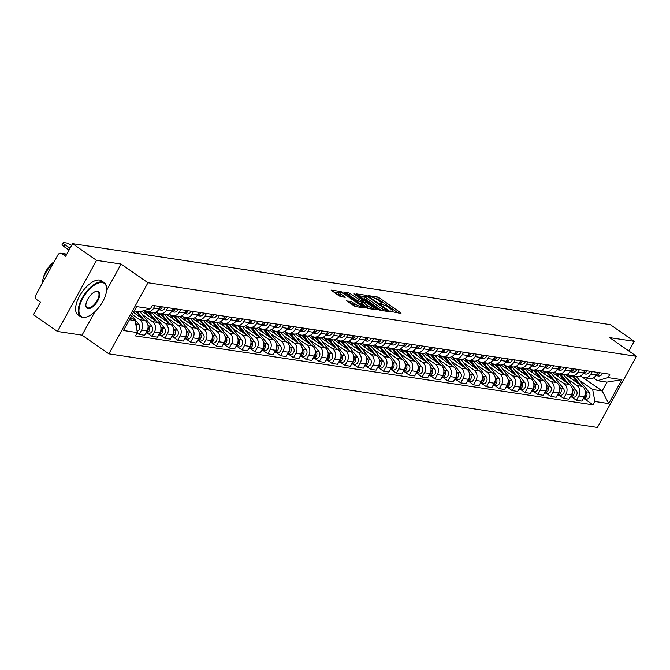 <?xml version="1.0" encoding="UTF-8"?>
<svg xmlns="http://www.w3.org/2000/svg" width="670" height="670" viewBox="0 0 670 670"><rect width="100%" height="100%" fill="white"/><g stroke="black" fill="none" stroke-linecap="round" stroke-linejoin="round"><path stroke-width="1" d="M391.004 311.491L400.995 313.443L400.627 312.739L379.354 297.932L377.361 296.986L368.768 295.696L371.532 297.011A5.201 1.03 28.8 0 1 377.905 300.034L379.681 301.266A5.201 1.03 28.8 0 1 381.64 303.384A5.201 1.03 28.8 0 1 380.87 303.51L379.589 303.376L380.016 303.837L382.52 304.666A5.201 1.03 28.8 0 1 388.893 307.689L390.669 308.92A5.201 1.03 28.8 0 1 392.637 311.039A5.201 1.03 28.8 0 1 391.858 311.165L390.577 311.022L391.004 311.491M346.666 300.713L355 306.517L364.79 307.915L340.913 291.5L331.122 290.102L338.945 295.78L340.93 296.726L345.259 297.296L341.072 294.147A4.347 0.863 28.8 0 1 339.43 292.38A4.347 0.863 28.8 0 1 345.402 294.8L359.405 304.548A4.347 0.863 28.8 0 1 361.046 306.324A4.347 0.863 28.8 0 1 355.075 303.904L350.753 301.333L346.516 300.981M147.961 282.748L121.111 264.055L96.547 260.354L72.586 243.671L610.261 324.649L634.222 341.332L609.65 337.63L636.5 356.323L147.961 282.748L108.875 353.852L597.414 427.427L636.5 356.323M378.173 309.364L380.158 310.302L389.714 311.743L389.337 311.039L368.065 296.232L366.08 295.286L356.281 293.887L378.173 309.364M377.126 309.85L367.579 308.409L365.585 307.463L343.702 291.994L348.031 292.572L350.025 293.51L360.636 300.47L363.592 300.83L353.995 293.921L355.125 294.088L377.126 309.85M96.547 260.354L57.461 331.457L33.5 314.774L40.418 302.187L36.682 299.591A3.308 2.864 -81.4 0 1 35.845 295.068L57.963 254.826A3.308 2.864 -81.4 0 1 60.87 253.227L66.841 254.131M57.461 331.457L82.025 335.151L108.875 353.852M72.586 243.671L65.668 256.258L61.933 253.662A3.308 2.864 -81.4 0 0 60.87 253.227M628.887 351.03L634.222 341.332M592.238 371.599L590.881 374.053A7.613 6.574 98.6 0 1 584.215 377.729L589.65 378.55A7.613 6.574 -81.4 0 0 596.325 374.873A4.137 3.576 -81.4 0 0 598.126 372.486M566.569 378.366L576.904 385.56A7.613 6.574 98.6 0 1 578.846 395.953L584.29 396.774A7.613 6.574 -81.4 0 0 582.347 386.381L565.555 374.689M584.29 396.774L581.903 401.112L576.46 400.291L571.862 397.084M597.673 372.42L596.325 374.873L590.881 374.053M584.215 377.729A7.613 6.574 98.6 0 1 581.753 376.741L580.555 375.912M578.846 395.953L576.46 400.291M579.374 369.664L578.026 372.118A7.613 6.574 98.6 0 1 571.351 375.795L576.795 376.615A7.613 6.574 -81.4 0 0 583.461 372.939L584.818 370.485M558.998 395.149L563.604 398.357L569.039 399.178L571.426 394.839A7.613 6.574 -81.4 0 0 569.483 384.438L552.691 372.746M571.351 375.795A7.613 6.574 98.6 0 1 568.889 374.806L567.699 373.977M553.713 376.423L564.039 383.617A7.613 6.574 98.6 0 1 565.982 394.019L563.604 398.357M566.51 367.729L565.162 370.183A7.613 6.574 98.6 0 1 558.487 373.852L563.931 374.672A7.613 6.574 -81.4 0 0 570.606 371.004L571.954 368.542M546.134 393.215L550.74 396.414L556.184 397.235L558.562 392.896A7.613 6.574 -81.4 0 0 556.619 382.503L539.836 370.812M558.487 373.852A7.613 6.574 98.6 0 1 556.033 372.863L554.835 372.034M540.849 374.488L551.184 381.682A7.613 6.574 98.6 0 1 553.127 392.084L550.74 396.414M553.655 365.786L552.306 368.249A7.613 6.574 98.6 0 1 545.631 371.917L551.075 372.738A7.613 6.574 -81.4 0 0 557.742 369.061L559.09 366.607M533.278 391.28L537.876 394.479L543.32 395.3L545.707 390.962A7.613 6.574 -81.4 0 0 543.764 380.568L526.972 368.877M545.631 371.917A7.613 6.574 98.6 0 1 543.169 370.929L541.971 370.1M527.985 372.553L538.32 379.748A7.613 6.574 98.6 0 1 540.263 390.141L537.876 394.479M540.791 363.852L539.442 366.306A7.613 6.574 98.6 0 1 532.767 369.982L538.211 370.803A7.613 6.574 -81.4 0 0 544.886 367.127L546.234 364.673M520.414 389.337L525.02 392.545L530.456 393.365L532.843 389.027A7.613 6.574 -81.4 0 0 530.9 378.625L514.116 366.942M532.767 369.982A7.613 6.574 98.6 0 1 530.305 368.994L529.116 368.165M515.13 370.619L525.464 377.813A7.613 6.574 98.6 0 1 527.399 388.206L525.02 392.545M527.935 361.917L526.578 364.371A7.613 6.574 98.6 0 1 519.912 368.048L525.347 368.868A7.613 6.574 -81.4 0 0 532.022 365.192L533.37 362.738M507.558 387.402L512.156 390.61L517.6 391.431L519.987 387.092A7.613 6.574 -81.4 0 0 518.044 376.691L501.252 364.999M519.912 368.048A7.613 6.574 98.6 0 1 517.449 367.06L516.252 366.222M502.266 368.676L512.6 375.87A7.613 6.574 98.6 0 1 514.543 386.272L512.156 390.61M515.071 359.983L513.722 362.437A7.613 6.574 98.6 0 1 507.048 366.105L512.491 366.925A7.613 6.574 -81.4 0 0 519.158 363.257L520.515 360.795M494.694 385.468L499.301 388.667L504.736 389.488L507.123 385.149A7.613 6.574 -81.4 0 0 505.18 374.756L488.388 363.065M507.048 366.105A7.613 6.574 98.6 0 1 504.585 365.116L503.396 364.287M489.41 366.741L499.736 373.935A7.613 6.574 98.6 0 1 501.679 384.337L499.301 388.667M502.207 358.04L500.858 360.502A7.613 6.574 98.6 0 1 494.184 364.17L499.627 364.991A7.613 6.574 -81.4 0 0 506.302 361.314L507.651 358.86M481.831 383.525L486.437 386.732L491.881 387.553L494.259 383.215A7.613 6.574 -81.4 0 0 492.316 372.822L475.532 361.13M494.184 364.17A7.613 6.574 98.6 0 1 491.73 363.182L490.532 362.353M476.546 364.807L486.881 372.001A7.613 6.574 98.6 0 1 488.824 382.394L486.437 386.732M489.351 356.105L488.003 358.559A7.613 6.574 98.6 0 1 481.328 362.236L486.772 363.056A7.613 6.574 -81.4 0 0 493.438 359.38L494.787 356.926M468.975 381.59L473.573 384.798L479.017 385.618L481.403 381.28A7.613 6.574 -81.4 0 0 479.46 370.878L462.669 359.195M481.328 362.236A7.613 6.574 98.6 0 1 478.866 361.247L477.668 360.418M463.682 362.864L474.017 370.066A7.613 6.574 98.6 0 1 475.96 380.459L473.573 384.798M476.487 354.17L475.139 356.624A7.613 6.574 98.6 0 1 468.464 360.301L473.908 361.113A7.613 6.574 -81.4 0 0 480.583 357.445L481.931 354.991M456.111 379.656L460.717 382.863L466.153 383.675L468.539 379.346A7.613 6.574 -81.4 0 0 466.596 368.944L449.813 357.252M468.464 360.301A7.613 6.574 98.6 0 1 466.002 359.313L464.812 358.475M450.826 360.929L461.161 368.123A7.613 6.574 98.6 0 1 463.096 378.525L460.717 382.863M463.632 352.227L462.275 354.69A7.613 6.574 98.6 0 1 455.608 358.358L461.044 359.179A7.613 6.574 -81.4 0 0 467.719 355.51L469.067 353.048M443.255 377.721L447.853 380.92L453.297 381.741L455.684 377.403A7.613 6.574 -81.4 0 0 453.741 367.009L436.949 355.318M455.608 358.358A7.613 6.574 98.6 0 1 453.146 357.37L451.949 356.541M437.962 358.994L448.297 366.189A7.613 6.574 98.6 0 1 450.24 376.582L447.853 380.92M450.768 350.293L449.419 352.747A7.613 6.574 98.6 0 1 442.744 356.423L448.188 357.244A7.613 6.574 -81.4 0 0 454.855 353.567L456.211 351.114M430.391 375.778L434.998 378.986L440.433 379.806L442.82 375.468A7.613 6.574 -81.4 0 0 440.877 365.075L424.085 353.383M442.744 356.423A7.613 6.574 98.6 0 1 440.282 355.435L439.093 354.606M425.107 357.06L435.433 364.254A7.613 6.574 98.6 0 1 437.376 374.647L434.998 378.986M437.904 348.358L436.555 350.812A7.613 6.574 98.6 0 1 429.88 354.489L435.324 355.309A7.613 6.574 -81.4 0 0 441.999 351.633L443.347 349.179M417.527 373.843L422.134 377.051L427.577 377.872L429.956 373.533A7.613 6.574 -81.4 0 0 428.013 363.132L411.229 351.44M429.88 354.489A7.613 6.574 98.6 0 1 427.427 353.5L426.229 352.671M412.243 355.117L422.577 362.311A7.613 6.574 98.6 0 1 424.52 372.713L422.134 377.051M425.048 346.423L423.7 348.877A7.613 6.574 98.6 0 1 417.025 352.554L422.469 353.366A7.613 6.574 -81.4 0 0 429.135 349.698L430.483 347.236M404.672 371.909L409.269 375.116L414.713 375.929L417.1 371.599A7.613 6.574 -81.4 0 0 415.157 361.197L398.365 349.505M417.025 352.554A7.613 6.574 98.6 0 1 414.562 351.566L413.365 350.728M399.379 353.182L409.713 360.376A7.613 6.574 98.6 0 1 411.656 370.778L409.269 375.116M412.184 344.481L410.836 346.943A7.613 6.574 98.6 0 1 404.161 350.611L409.604 351.432A7.613 6.574 -81.4 0 0 416.279 347.755L417.628 345.301M391.808 369.974L396.414 373.173L401.849 373.994L404.236 369.656A7.613 6.574 -81.4 0 0 402.293 359.262L385.51 347.571M404.161 350.611A7.613 6.574 98.6 0 1 401.699 349.623L400.509 348.794M386.523 351.248L396.858 358.442A7.613 6.574 98.6 0 1 398.792 368.835L396.414 373.173M399.328 342.546L397.972 345A7.613 6.574 98.6 0 1 391.305 348.676L396.741 349.497A7.613 6.574 -81.4 0 0 403.415 345.821L404.764 343.367M378.952 368.031L383.55 371.239L388.994 372.059L391.38 367.721A7.613 6.574 -81.4 0 0 389.438 357.328L372.646 345.636M391.305 348.676A7.613 6.574 98.6 0 1 388.843 347.688L387.645 346.859M373.659 349.313L383.994 356.507A7.613 6.574 98.6 0 1 385.937 366.9L383.55 371.239M386.464 340.611L385.116 343.065A7.613 6.574 98.6 0 1 378.441 346.742L383.885 347.562A7.613 6.574 -81.4 0 0 390.551 343.886L391.908 341.432M366.088 366.096L370.694 369.304L376.13 370.125L378.517 365.786A7.613 6.574 -81.4 0 0 376.574 355.385L359.782 343.693M378.441 346.742A7.613 6.574 98.6 0 1 375.979 345.753L374.79 344.916M360.803 347.37L371.13 354.564A7.613 6.574 98.6 0 1 373.073 364.966L370.694 369.304M373.6 338.677L372.252 341.13A7.613 6.574 98.6 0 1 365.577 344.799L371.021 345.62A7.613 6.574 -81.4 0 0 377.696 341.951L379.044 339.489M353.224 364.162L357.83 367.361L363.274 368.182L365.653 363.844A7.613 6.574 -81.4 0 0 363.709 353.45L346.926 341.759M365.577 344.799A7.613 6.574 98.6 0 1 363.123 343.81L361.926 342.981M347.939 345.435L358.274 352.629A7.613 6.574 98.6 0 1 360.217 363.031L357.83 367.361M360.745 336.734L359.396 339.196A7.613 6.574 98.6 0 1 352.722 342.864L358.165 343.685A7.613 6.574 -81.4 0 0 364.832 340.008L366.18 337.554M340.368 362.219L344.966 365.426L350.41 366.247L352.797 361.909A7.613 6.574 -81.4 0 0 350.854 351.516L334.062 339.824M352.722 342.864A7.613 6.574 98.6 0 1 350.259 341.876L349.062 341.047M335.075 343.501L345.41 350.695A7.613 6.574 98.6 0 1 347.353 361.088L344.966 365.426M347.881 334.799L346.532 337.253A7.613 6.574 98.6 0 1 339.858 340.93L345.301 341.75A7.613 6.574 -81.4 0 0 351.976 338.074L353.325 335.62M327.504 360.284L332.111 363.492L337.546 364.312L339.933 359.974A7.613 6.574 -81.4 0 0 337.99 349.572L321.206 337.889M339.858 340.93A7.613 6.574 98.6 0 1 337.395 339.941L336.206 339.112M322.22 341.566L332.555 348.76A7.613 6.574 98.6 0 1 334.489 359.154L332.111 363.492M335.025 332.864L333.668 335.318A7.613 6.574 98.6 0 1 327.002 338.995L332.437 339.816A7.613 6.574 -81.4 0 0 339.112 336.139L340.46 333.685M314.649 358.349L319.247 361.557L324.69 362.37L327.077 358.04A7.613 6.574 -81.4 0 0 325.134 347.638L308.342 335.946M327.002 338.995A7.613 6.574 98.6 0 1 324.54 338.007L323.342 337.169M309.356 339.623L319.691 346.817A7.613 6.574 98.6 0 1 321.634 357.219L319.247 361.557M322.161 330.93L320.813 333.384A7.613 6.574 98.6 0 1 314.138 337.052L319.582 337.873A7.613 6.574 -81.4 0 0 326.248 334.204L327.605 331.742M301.785 356.415L306.391 359.614L311.826 360.435L314.213 356.097A7.613 6.574 -81.4 0 0 312.27 345.703L295.478 334.012M314.138 337.052A7.613 6.574 98.6 0 1 311.676 336.064L310.486 335.234M296.5 337.688L306.827 344.882A7.613 6.574 98.6 0 1 308.769 355.284L306.391 359.614M309.297 328.987L307.949 331.449A7.613 6.574 98.6 0 1 301.274 335.117L306.718 335.938A7.613 6.574 -81.4 0 0 313.392 332.261L314.741 329.808M288.921 354.472L293.527 357.68L298.971 358.5L301.349 354.162A7.613 6.574 -81.4 0 0 299.406 343.769L282.623 332.077M301.274 335.117A7.613 6.574 98.6 0 1 298.82 334.129L297.622 333.3M283.636 335.754L293.971 342.948A7.613 6.574 98.6 0 1 295.914 353.341L293.527 357.68M296.442 327.052L295.093 329.506A7.613 6.574 98.6 0 1 288.418 333.183L293.862 334.003A7.613 6.574 -81.4 0 0 300.529 330.327L301.877 327.873M276.065 352.537L280.663 355.745L286.107 356.566L288.494 352.227A7.613 6.574 -81.4 0 0 286.551 341.826L269.759 330.142M288.418 333.183A7.613 6.574 98.6 0 1 285.956 332.194L284.758 331.365M270.772 333.811L281.107 341.013A7.613 6.574 98.6 0 1 283.05 351.407L280.663 355.745M283.578 325.118L282.229 327.571A7.613 6.574 98.6 0 1 275.554 331.248L280.998 332.06A7.613 6.574 -81.4 0 0 287.673 328.392L289.021 325.938M263.201 350.603L267.807 353.81L273.243 354.623L275.63 350.293A7.613 6.574 -81.4 0 0 273.687 339.891L256.903 328.2M275.554 331.248A7.613 6.574 98.6 0 1 273.092 330.26L271.903 329.422M257.916 331.876L268.251 339.07A7.613 6.574 98.6 0 1 270.186 349.472L267.807 353.81M270.722 323.175L269.365 325.637A7.613 6.574 98.6 0 1 262.699 329.305L268.134 330.126A7.613 6.574 -81.4 0 0 274.809 326.458L276.157 323.995M250.346 348.668L254.943 351.867L260.387 352.688L262.774 348.35A7.613 6.574 -81.4 0 0 260.831 337.956L244.039 326.265M262.699 329.305A7.613 6.574 98.6 0 1 260.236 328.317L259.039 327.488M245.053 329.942L255.387 337.136A7.613 6.574 98.6 0 1 257.33 347.529L254.943 351.867M257.858 321.24L256.51 323.694A7.613 6.574 98.6 0 1 249.835 327.37L255.278 328.191A7.613 6.574 -81.4 0 0 261.945 324.514L263.302 322.061M237.482 346.725L242.088 349.933L247.523 350.753L249.91 346.415A7.613 6.574 -81.4 0 0 247.967 336.022L231.175 324.33M249.835 327.37A7.613 6.574 98.6 0 1 247.372 326.382L246.183 325.553M232.197 328.007L242.523 335.201A7.613 6.574 98.6 0 1 244.466 345.594L242.088 349.933M244.994 319.305L243.646 321.759A7.613 6.574 98.6 0 1 236.971 325.436L242.414 326.257A7.613 6.574 -81.4 0 0 249.089 322.58L250.438 320.126M224.618 344.79L229.224 347.998L234.667 348.819L237.046 344.481A7.613 6.574 -81.4 0 0 235.103 334.079L218.32 322.387M236.971 325.436A7.613 6.574 98.6 0 1 234.517 324.447L233.319 323.618M219.333 326.064L229.668 333.258A7.613 6.574 98.6 0 1 231.611 343.66L229.224 347.998M232.138 317.371L230.79 319.825A7.613 6.574 98.6 0 1 224.115 323.501L229.559 324.314A7.613 6.574 -81.4 0 0 236.225 320.645L237.574 318.183M211.762 342.856L216.36 346.063L221.803 346.876L224.19 342.538A7.613 6.574 -81.4 0 0 222.247 332.144L205.456 320.453M224.115 323.501A7.613 6.574 98.6 0 1 221.653 322.505L220.455 321.675M206.469 324.129L216.804 331.323A7.613 6.574 98.6 0 1 218.747 341.725L216.36 346.063M219.274 315.428L217.926 317.89A7.613 6.574 98.6 0 1 211.251 321.558L216.695 322.379A7.613 6.574 -81.4 0 0 223.37 318.702L224.718 316.248M198.898 340.921L203.504 344.12L208.94 344.941L211.326 340.603A7.613 6.574 -81.4 0 0 209.383 330.209L192.6 318.518M211.251 321.558A7.613 6.574 98.6 0 1 208.789 320.57L207.6 319.741M193.613 322.195L203.948 329.389A7.613 6.574 98.6 0 1 205.883 339.782L203.504 344.12M206.419 313.493L205.062 315.947A7.613 6.574 98.6 0 1 198.395 319.623L203.831 320.444A7.613 6.574 -81.4 0 0 210.506 316.768L211.854 314.314M186.042 338.978L190.64 342.186L196.084 343.007L198.471 338.668A7.613 6.574 -81.4 0 0 196.528 328.267L179.736 316.583M198.395 319.623A7.613 6.574 98.6 0 1 195.933 318.635L194.736 317.806M180.749 320.26L191.084 327.454A7.613 6.574 98.6 0 1 193.027 337.847L190.64 342.186M193.555 311.558L192.206 314.012A7.613 6.574 98.6 0 1 185.531 317.689L190.975 318.51A7.613 6.574 -81.4 0 0 197.642 314.833L198.998 312.379M173.178 337.043L177.785 340.251L183.22 341.072L185.607 336.734A7.613 6.574 -81.4 0 0 183.664 326.332L166.872 314.64M185.531 317.689A7.613 6.574 98.6 0 1 183.069 316.701L181.88 315.863M167.894 318.317L178.22 325.511A7.613 6.574 98.6 0 1 180.163 335.913L177.785 340.251M180.691 309.624L179.342 312.078A7.613 6.574 98.6 0 1 172.667 315.746L178.111 316.567A7.613 6.574 -81.4 0 0 184.786 312.898L186.134 310.436M160.314 335.109L164.921 338.308L170.364 339.129L172.743 334.791A7.613 6.574 -81.4 0 0 170.8 324.397L154.016 312.706M172.667 315.746A7.613 6.574 98.6 0 1 170.214 314.758L169.016 313.928M155.03 316.382L165.364 323.577A7.613 6.574 98.6 0 1 167.307 333.978L164.921 338.308M167.835 307.681L166.487 310.143A7.613 6.574 98.6 0 1 159.812 313.811L165.256 314.632A7.613 6.574 -81.4 0 0 171.922 310.955L173.27 308.502M147.459 333.166L152.056 336.373L157.5 337.194L159.887 332.856A7.613 6.574 -81.4 0 0 157.944 322.463L141.822 311.232M159.812 313.811A7.613 6.574 98.6 0 1 157.35 312.823L156.152 311.994M142.166 314.448L152.5 321.642A7.613 6.574 98.6 0 1 154.443 332.035L152.056 336.373M154.971 305.746L153.623 308.2A7.613 6.574 98.6 0 1 146.948 311.877L152.392 312.697A7.613 6.574 -81.4 0 0 159.066 309.021L160.415 306.567M137.124 332.99L139.201 334.439L144.636 335.26L147.023 330.921A7.613 6.574 -81.4 0 0 145.08 320.52L133.439 312.413M146.948 311.877A7.613 6.574 98.6 0 1 144.486 310.888L144.05 310.578M132.258 314.565L139.645 319.707A7.613 6.574 98.6 0 1 141.579 330.101L139.201 334.439M579.433 380.3L592.657 389.505L602.137 390.937L606.978 382.118L597.498 380.686L593.419 377.847M581.811 376.783L602.137 390.937L608.737 403.575L594.893 401.489L592.657 389.505M597.498 380.686L608.025 377.595L621.877 379.681L608.737 403.575M129.411 319.741L135.114 320.595L137.35 332.58L135.516 335.921L593.051 404.831L594.893 401.489M137.35 332.58L123.498 330.494L136.63 306.6L150.482 308.686L139.955 311.784L134.26 310.922M608.025 377.595L609.859 374.254L152.316 305.344L150.482 308.686M121.111 264.055L106.58 290.487M94.889 311.759L82.025 335.151M135.114 320.595L130.65 317.488M584.717 399.027L593.051 404.831M621.877 379.681L606.978 382.118M398.206 313.024L378.575 299.356L374.572 298.108M364.689 296.617L358.542 295.688M387.168 310.461L368.232 296.969L365.669 296.132A5.201 1.03 28.8 0 0 364.89 296.257A5.201 1.03 28.8 0 0 366.859 298.368L379.622 307.262A5.201 1.03 28.8 0 0 385.995 310.285L387.168 310.461L386.707 311.29M364.89 296.257L364.111 297.681A5.201 1.03 28.8 0 0 366.08 299.791L366.859 298.368M382.176 310.612A5.201 1.03 28.8 0 1 378.843 308.677L366.08 299.791M345.954 293.795L347.253 293.988L348.031 292.572M361.767 302.178L357.864 300.939L347.253 293.988M373.282 308.703L374.337 309.431M367.596 305.755A4.347 0.863 28.8 0 0 373.575 308.175A4.347 0.863 28.8 0 0 371.925 306.408L366.993 302.974L362.294 301.617L367.596 305.755L366.817 307.178A4.347 0.863 28.8 0 0 369.388 308.686M361.515 303.041L361.884 303.745L362.663 302.321M366.817 307.178L361.884 303.745M356.775 306.785A4.347 0.863 28.8 0 1 354.296 305.319L351.959 303.694L348.676 302.555M339.43 292.38L338.643 293.803A4.347 0.863 28.8 0 0 340.293 295.571L341.072 294.147M342.228 296.919L340.293 295.571M339.204 292.782L333.375 291.902M361.75 307.53L360.762 306.843M572.004 375.887A9.933 8.584 98.6 0 1 572.423 376.373L578.135 383.449M567.431 374.111A9.933 8.584 98.6 0 1 569.45 375.929L572.18 379.295M585.354 392.762A4.137 3.576 98.6 0 1 583.578 398.055M573.403 376.104A9.933 8.584 98.6 0 1 573.822 376.582L580.949 385.409M576.368 376.548A9.933 8.584 98.6 0 1 576.795 377.034L589.056 392.21A4.137 3.576 98.6 0 1 589.516 396.933A4.137 3.576 98.6 0 1 585.764 399.178L583.176 398.792A4.137 3.576 98.6 0 0 586.635 396.28A4.137 3.576 98.6 0 0 586.082 391.766L585.103 390.551M595.881 375.585A4.137 3.576 -81.4 0 0 599.524 372.696M598.025 375.887A4.137 3.576 -81.4 0 0 598.503 376.004A4.137 3.576 -81.4 0 0 602.497 373.148M559.14 373.952A9.933 8.584 98.6 0 1 559.559 374.438L565.279 381.506M554.567 372.177A9.933 8.584 98.6 0 1 556.594 373.986L559.316 377.361M572.49 390.828A4.137 3.576 98.6 0 1 570.723 396.121M560.539 374.161A9.933 8.584 98.6 0 1 560.966 374.647L568.093 383.466M563.512 374.614A9.933 8.584 98.6 0 1 563.931 375.091L576.192 390.275A4.137 3.576 98.6 0 1 576.652 394.998A4.137 3.576 98.6 0 1 572.9 397.243L570.321 396.858A4.137 3.576 98.6 0 0 573.78 394.345A4.137 3.576 98.6 0 0 573.227 389.823L572.247 388.608M546.284 372.017A9.933 8.584 98.6 0 1 546.703 372.503L552.415 379.572M541.712 370.234A9.933 8.584 98.6 0 1 543.73 372.051L546.452 375.426M559.626 388.885A4.137 3.576 98.6 0 1 557.859 394.186M547.683 372.227A9.933 8.584 98.6 0 1 548.102 372.713L555.229 381.531M550.648 372.671A9.933 8.584 98.6 0 1 551.067 373.156L563.336 388.34A4.137 3.576 98.6 0 1 563.788 393.064A4.137 3.576 98.6 0 1 560.036 395.308L557.457 394.915M559.383 386.674L560.363 387.888A4.137 3.576 98.6 0 1 560.916 392.402A4.137 3.576 98.6 0 1 557.474 394.89M533.42 370.083A9.933 8.584 98.6 0 1 533.839 370.56L539.551 377.637M528.848 368.299A9.933 8.584 98.6 0 1 530.875 370.116L533.596 373.483M546.77 386.95A4.137 3.576 98.6 0 1 545.003 392.243M534.819 370.292A9.933 8.584 98.6 0 1 535.238 370.77L542.365 379.597M537.792 370.736A9.933 8.584 98.6 0 1 538.211 371.222L550.472 386.397A4.137 3.576 98.6 0 1 550.933 391.121A4.137 3.576 98.6 0 1 547.181 393.374L544.593 392.98M546.519 384.739L547.507 385.953A4.137 3.576 98.6 0 1 548.06 390.468A4.137 3.576 98.6 0 1 544.61 392.955M585.161 373.952A4.137 3.576 -81.4 0 0 585.639 374.061L583.009 373.667A4.137 3.576 -81.4 0 0 586.669 370.761M585.639 374.061A4.137 3.576 -81.4 0 0 589.634 371.205M578.026 372.118L583.461 372.939A4.137 3.576 -81.4 0 0 585.262 370.552M572.306 372.017A4.137 3.576 -81.4 0 0 572.783 372.126L570.153 371.733A4.137 3.576 -81.4 0 0 573.805 368.827M572.783 372.126A4.137 3.576 -81.4 0 0 576.769 369.271M565.162 370.183L570.606 371.004A4.137 3.576 -81.4 0 0 572.406 368.617M557.306 369.773A4.137 3.576 -81.4 0 0 560.941 366.884M559.442 370.083A4.137 3.576 -81.4 0 0 559.919 370.192A4.137 3.576 -81.4 0 0 563.914 367.336M557.742 369.07A4.137 3.576 -81.4 0 0 559.542 366.674M102.326 282.581A20.192 9.355 124.8 0 0 82.728 298.41A20.192 9.355 124.8 0 0 83.256 317.27A20.192 9.355 124.8 0 0 86.966 316.851A20.192 9.355 124.8 0 0 106.639 288.586A20.192 9.355 124.8 0 0 102.326 282.581M86.715 316.927A20.695 9.581 -55.2 0 1 86.463 317.01A20.695 9.581 -55.2 0 1 82.653 317.446A20.695 9.581 -55.2 0 1 80.601 316.65A20.695 9.581 -55.2 0 1 83.289 296.14A20.695 9.581 -55.2 0 1 102.2 281.903A20.695 9.581 -55.2 0 1 104.252 282.69A20.695 9.581 -55.2 0 1 106.622 288.058A20.695 9.581 -55.2 0 1 106.63 288.326M97.56 291.249A10.1 4.682 -55.2 0 1 97.82 300.679A10.1 4.682 -55.2 0 1 88.021 308.602A10.1 4.682 -55.2 0 1 85.861 305.595A10.1 4.682 -55.2 0 1 95.701 291.467A10.1 4.682 -55.2 0 1 97.56 291.249M85.861 305.319A9.598 4.447 124.8 0 0 86.941 307.555A9.598 4.447 124.8 0 0 87.896 307.924A9.598 4.447 124.8 0 0 96.673 301.316A9.598 4.447 124.8 0 0 97.912 291.793A9.598 4.447 124.8 0 0 96.966 291.425A9.598 4.447 124.8 0 0 95.441 291.55M41.942 283.971A20.695 9.581 -55.2 0 1 53.868 262.288M43.274 278.31A14.899 6.901 -55.2 0 1 54.17 261.727M80.601 316.65L77.954 314.808A20.695 9.581 -55.2 0 1 80.635 294.289A20.695 9.581 -55.2 0 1 99.554 280.052A20.695 9.581 -55.2 0 1 101.605 280.847L104.252 282.69M520.556 368.14A9.933 8.584 98.6 0 1 520.975 368.626L526.695 375.703M515.992 366.364A9.933 8.584 98.6 0 1 518.01 368.182L520.732 371.548M533.906 385.016A4.137 3.576 98.6 0 1 532.139 390.309M521.964 368.358A9.933 8.584 98.6 0 1 522.382 368.835L529.509 377.662M524.928 368.802A9.933 8.584 98.6 0 1 525.347 369.287L537.608 384.463A4.137 3.576 98.6 0 1 538.069 389.186A4.137 3.576 98.6 0 1 534.317 391.431L531.737 391.046A4.137 3.576 98.6 0 0 535.196 388.533A4.137 3.576 98.6 0 0 534.643 384.019L533.663 382.796M507.701 366.205A9.933 8.584 98.6 0 1 508.12 366.691L513.831 373.76M503.128 364.43A9.933 8.584 98.6 0 1 505.147 366.239L507.877 369.614M521.051 383.081A4.137 3.576 98.6 0 1 519.275 388.374M509.1 366.415A9.933 8.584 98.6 0 1 509.518 366.9L516.645 375.719M512.064 366.867A9.933 8.584 98.6 0 1 512.491 367.344L524.752 382.528A4.137 3.576 98.6 0 1 525.213 387.252A4.137 3.576 98.6 0 1 521.461 389.496L518.873 389.111A4.137 3.576 98.6 0 0 522.332 386.598A4.137 3.576 98.6 0 0 521.779 382.076L520.799 380.861M544.442 367.838A4.137 3.576 -81.4 0 0 548.085 364.949M546.586 368.14A4.137 3.576 -81.4 0 0 547.063 368.257A4.137 3.576 -81.4 0 0 551.05 365.401M539.442 366.306L544.886 367.127A4.137 3.576 -81.4 0 0 546.678 364.74M533.722 366.205A4.137 3.576 -81.4 0 0 534.199 366.314L531.57 365.921A4.137 3.576 -81.4 0 0 535.221 363.014M534.199 366.314A4.137 3.576 -81.4 0 0 538.194 363.458M526.578 364.371L532.022 365.192A4.137 3.576 -81.4 0 0 533.822 362.805M494.837 364.271A9.933 8.584 98.6 0 1 495.256 364.748L500.976 371.825M490.264 362.487A9.933 8.584 98.6 0 1 492.291 364.304L495.013 367.679M508.187 381.138A4.137 3.576 98.6 0 1 506.419 386.439M496.236 364.48A9.933 8.584 98.6 0 1 496.663 364.966L503.79 373.785M499.209 364.924A9.933 8.584 98.6 0 1 499.627 365.41L511.888 380.585A4.137 3.576 98.6 0 1 512.349 385.317A4.137 3.576 98.6 0 1 508.597 387.562L506.018 387.168M507.944 378.927L508.924 380.141A4.137 3.576 98.6 0 1 509.476 384.655A4.137 3.576 98.6 0 1 506.026 387.143M481.981 362.336A9.933 8.584 98.6 0 1 482.4 362.813L488.112 369.89M477.409 360.552A9.933 8.584 98.6 0 1 479.427 362.37L482.149 365.736M495.323 379.203A4.137 3.576 98.6 0 1 493.556 384.496M483.38 362.545A9.933 8.584 98.6 0 1 483.799 363.023L490.926 371.85M486.345 362.989A9.933 8.584 98.6 0 1 486.763 363.475L499.033 378.651A4.137 3.576 98.6 0 1 499.485 383.374A4.137 3.576 98.6 0 1 495.733 385.618L493.154 385.233M495.08 376.992L496.06 378.207A4.137 3.576 98.6 0 1 496.612 382.721A4.137 3.576 98.6 0 1 493.17 385.208M469.117 360.393A9.933 8.584 98.6 0 1 469.536 360.879L475.248 367.956M464.544 358.618A9.933 8.584 98.6 0 1 466.571 360.435L469.293 363.802M482.467 377.269A4.137 3.576 98.6 0 1 480.7 382.562M470.516 360.611A9.933 8.584 98.6 0 1 470.935 361.088L478.062 369.915M473.489 361.055A9.933 8.584 98.6 0 1 473.908 361.532L486.169 376.716A4.137 3.576 98.6 0 1 486.629 381.439A4.137 3.576 98.6 0 1 482.877 383.684L480.29 383.299A4.137 3.576 98.6 0 0 483.757 380.786A4.137 3.576 98.6 0 0 483.204 376.272L482.216 375.049M456.253 358.458A9.933 8.584 98.6 0 1 456.672 358.944L462.392 366.013M451.689 356.683A9.933 8.584 98.6 0 1 453.707 358.492L456.429 361.867M469.603 375.334A4.137 3.576 98.6 0 1 467.836 380.627M457.66 358.668A9.933 8.584 98.6 0 1 458.079 359.154L465.206 367.972M460.625 359.12A9.933 8.584 98.6 0 1 461.044 359.597L473.305 374.781A4.137 3.576 98.6 0 1 473.765 379.505A4.137 3.576 98.6 0 1 470.013 381.749L467.434 381.356A4.137 3.576 98.6 0 0 470.893 378.852A4.137 3.576 98.6 0 0 470.34 374.329L469.36 373.115M443.398 356.524A9.933 8.584 98.6 0 1 443.816 357.001L449.528 364.078M438.825 354.74A9.933 8.584 98.6 0 1 440.843 356.557L443.574 359.932M456.747 373.391A4.137 3.576 98.6 0 1 454.972 378.692M444.796 356.733A9.933 8.584 98.6 0 1 445.215 357.219L452.342 366.038M447.761 357.177A9.933 8.584 98.6 0 1 448.188 357.663L460.449 372.838A4.137 3.576 98.6 0 1 460.91 377.57A4.137 3.576 98.6 0 1 457.158 379.815L454.57 379.421M456.496 371.18L457.476 372.394A4.137 3.576 98.6 0 1 458.029 376.909A4.137 3.576 98.6 0 1 454.587 379.396M430.534 354.589A9.933 8.584 98.6 0 1 430.952 355.067L436.673 362.143M425.961 352.805A9.933 8.584 98.6 0 1 427.988 354.623L430.709 357.989M443.883 371.456A4.137 3.576 98.6 0 1 442.116 376.749M431.932 354.798A9.933 8.584 98.6 0 1 432.359 355.276L439.486 364.103M434.905 355.242A9.933 8.584 98.6 0 1 435.324 355.728L447.585 370.904A4.137 3.576 98.6 0 1 448.046 375.627A4.137 3.576 98.6 0 1 444.294 377.872L441.714 377.486M443.641 369.245L444.62 370.46A4.137 3.576 98.6 0 1 445.173 374.974A4.137 3.576 98.6 0 1 441.723 377.461M417.678 352.646A9.933 8.584 98.6 0 1 418.097 353.132L423.809 360.2M413.105 350.871A9.933 8.584 98.6 0 1 415.124 352.68L417.846 356.055M431.019 369.522A4.137 3.576 98.6 0 1 429.252 374.815M419.077 352.856A9.933 8.584 98.6 0 1 419.495 353.341L426.623 362.16M422.041 353.308A9.933 8.584 98.6 0 1 422.46 353.785L434.73 368.969A4.137 3.576 98.6 0 1 435.182 373.692A4.137 3.576 98.6 0 1 431.43 375.937L428.85 375.552M430.776 367.302L431.756 368.517A4.137 3.576 98.6 0 1 432.309 373.039A4.137 3.576 98.6 0 1 428.867 375.527M404.814 350.712A9.933 8.584 98.6 0 1 405.233 351.197L410.945 358.266M400.241 348.928A9.933 8.584 98.6 0 1 402.268 350.745L404.99 354.12M418.164 367.587A4.137 3.576 98.6 0 1 416.397 372.88M406.213 350.921A9.933 8.584 98.6 0 1 406.631 351.407L413.759 360.226M409.186 351.373A9.933 8.584 98.6 0 1 409.604 351.851L421.866 367.034A4.137 3.576 98.6 0 1 422.326 371.758A4.137 3.576 98.6 0 1 418.574 374.002L415.986 373.609A4.137 3.576 98.6 0 0 419.453 371.096A4.137 3.576 98.6 0 0 418.901 366.582L417.913 365.368M520.858 364.271A4.137 3.576 -81.4 0 0 521.335 364.38L518.706 363.986A4.137 3.576 -81.4 0 0 522.365 361.08M521.335 364.38A4.137 3.576 -81.4 0 0 525.33 361.524M513.722 362.437L519.158 363.257A4.137 3.576 -81.4 0 0 520.958 360.862M505.858 362.026A4.137 3.576 -81.4 0 0 509.502 359.137M508.002 362.336A4.137 3.576 -81.4 0 0 508.48 362.445A4.137 3.576 -81.4 0 0 512.466 359.589M506.302 361.323A4.137 3.576 -81.4 0 0 508.103 358.927M493.003 360.091A4.137 3.576 -81.4 0 0 496.637 357.202M495.138 360.393A4.137 3.576 -81.4 0 0 495.616 360.51A4.137 3.576 -81.4 0 0 499.611 357.646M488.003 358.559L493.438 359.38A4.137 3.576 -81.4 0 0 495.239 356.993M482.283 358.458A4.137 3.576 -81.4 0 0 482.76 358.567L480.13 358.174A4.137 3.576 -81.4 0 0 483.782 355.267M482.76 358.567A4.137 3.576 -81.4 0 0 486.747 355.711M480.574 357.445A4.137 3.576 -81.4 0 0 482.375 355.058M469.419 356.524A4.137 3.576 -81.4 0 0 469.896 356.633L467.266 356.239A4.137 3.576 -81.4 0 0 470.918 353.333M469.896 356.633A4.137 3.576 -81.4 0 0 473.891 353.777M462.275 354.69L467.719 355.51A4.137 3.576 -81.4 0 0 469.519 353.115M454.419 354.279A4.137 3.576 -81.4 0 0 458.062 351.39M456.555 354.589A4.137 3.576 -81.4 0 0 457.032 354.698A4.137 3.576 -81.4 0 0 461.027 351.842M454.855 353.576A4.137 3.576 -81.4 0 0 456.655 351.18M441.555 352.345A4.137 3.576 -81.4 0 0 445.198 349.455M443.699 352.646A4.137 3.576 -81.4 0 0 444.177 352.763A4.137 3.576 -81.4 0 0 448.163 349.899M436.555 350.812L441.999 351.633A4.137 3.576 -81.4 0 0 443.8 349.246M428.7 350.41A4.137 3.576 -81.4 0 0 432.334 347.521M430.835 350.712A4.137 3.576 -81.4 0 0 431.312 350.82A4.137 3.576 -81.4 0 0 435.307 347.965M423.7 348.877L429.135 349.698A4.137 3.576 -81.4 0 0 430.936 347.311M391.95 348.777A9.933 8.584 98.6 0 1 392.369 349.254L398.089 356.331M387.386 346.993A9.933 8.584 98.6 0 1 389.404 348.81L392.126 352.177M405.3 365.644A4.137 3.576 98.6 0 1 403.533 370.937M393.357 348.986A9.933 8.584 98.6 0 1 393.776 349.472L400.903 358.291M396.322 349.43A9.933 8.584 98.6 0 1 396.741 349.916L409.002 365.091A4.137 3.576 98.6 0 1 409.462 369.823A4.137 3.576 98.6 0 1 405.71 372.068L403.131 371.674M405.057 363.433L406.037 364.647A4.137 3.576 98.6 0 1 406.59 369.162A4.137 3.576 98.6 0 1 403.139 371.649M379.094 346.834A9.933 8.584 98.6 0 1 379.513 347.32L385.225 354.397M374.522 345.058A9.933 8.584 98.6 0 1 376.54 346.876L379.27 350.243M392.444 363.709A4.137 3.576 98.6 0 1 390.669 369.003M380.493 347.052A9.933 8.584 98.6 0 1 380.912 347.529L388.039 356.356M383.458 347.496A9.933 8.584 98.6 0 1 383.885 347.981L396.146 363.157A4.137 3.576 98.6 0 1 396.607 367.88A4.137 3.576 98.6 0 1 392.854 370.125L390.267 369.74M392.193 361.498L393.181 362.713A4.137 3.576 98.6 0 1 393.726 367.227A4.137 3.576 98.6 0 1 390.283 369.714M366.23 344.899A9.933 8.584 98.6 0 1 366.649 345.385L372.369 352.453M361.658 343.124A9.933 8.584 98.6 0 1 363.684 344.933L366.406 348.308M379.58 361.775A4.137 3.576 98.6 0 1 377.813 367.068M367.629 345.109A9.933 8.584 98.6 0 1 368.056 345.594L375.183 354.413M370.602 345.561A9.933 8.584 98.6 0 1 371.021 346.038L383.282 361.222A4.137 3.576 98.6 0 1 383.743 365.946A4.137 3.576 98.6 0 1 379.991 368.19L377.411 367.805A4.137 3.576 98.6 0 0 380.87 365.292A4.137 3.576 98.6 0 0 380.317 360.77L379.337 359.555M353.375 342.965A9.933 8.584 98.6 0 1 353.793 343.45L359.505 350.519M348.802 341.181A9.933 8.584 98.6 0 1 350.82 342.998L353.542 346.373M366.716 359.832A4.137 3.576 98.6 0 1 364.949 365.133M354.773 343.174A9.933 8.584 98.6 0 1 355.192 343.66L362.319 352.479M357.738 343.618A9.933 8.584 98.6 0 1 358.157 344.104L370.426 359.279A4.137 3.576 98.6 0 1 370.878 364.011A4.137 3.576 98.6 0 1 367.127 366.255L364.547 365.862M366.473 357.621L367.453 358.835A4.137 3.576 98.6 0 1 368.006 363.349A4.137 3.576 98.6 0 1 364.564 365.837M340.511 341.03A9.933 8.584 98.6 0 1 340.93 341.507L346.641 348.584M335.938 339.246A9.933 8.584 98.6 0 1 337.965 341.064L340.687 344.43M353.861 357.897A4.137 3.576 98.6 0 1 352.093 363.19M341.909 341.239A9.933 8.584 98.6 0 1 342.328 341.717L349.455 350.544M344.882 341.683A9.933 8.584 98.6 0 1 345.301 342.169L357.562 357.345A4.137 3.576 98.6 0 1 358.023 362.068A4.137 3.576 98.6 0 1 354.271 364.312L351.683 363.927M353.609 355.686L354.597 356.901A4.137 3.576 98.6 0 1 355.15 361.415A4.137 3.576 98.6 0 1 351.7 363.902M327.647 339.087A9.933 8.584 98.6 0 1 328.066 339.573L333.786 346.65M323.082 337.312A9.933 8.584 98.6 0 1 325.101 339.129L327.823 342.496M340.997 355.963A4.137 3.576 98.6 0 1 339.229 361.256M329.054 339.305A9.933 8.584 98.6 0 1 329.472 339.782L336.6 348.609M332.019 339.749A9.933 8.584 98.6 0 1 332.437 340.234L344.698 355.41A4.137 3.576 98.6 0 1 345.159 360.133A4.137 3.576 98.6 0 1 341.407 362.378L338.827 361.993M340.754 353.743L341.734 354.966A4.137 3.576 98.6 0 1 342.286 359.48A4.137 3.576 98.6 0 1 338.836 361.967M314.791 337.152A9.933 8.584 98.6 0 1 315.21 337.638L320.922 344.707M310.218 335.377A9.933 8.584 98.6 0 1 312.237 337.186L314.967 340.561M328.141 354.028A4.137 3.576 98.6 0 1 326.365 359.321M316.19 337.362A9.933 8.584 98.6 0 1 316.609 337.847L323.736 346.666M319.154 337.814A9.933 8.584 98.6 0 1 319.582 338.291L331.843 353.475A4.137 3.576 98.6 0 1 332.303 358.199A4.137 3.576 98.6 0 1 328.551 360.443L325.963 360.058M327.89 351.809L328.878 353.023A4.137 3.576 98.6 0 1 329.422 357.546A4.137 3.576 98.6 0 1 325.98 360.033M301.927 335.218A9.933 8.584 98.6 0 1 302.346 335.695L308.066 342.772M297.354 333.434A9.933 8.584 98.6 0 1 299.381 335.251L302.103 338.626M315.277 352.085A4.137 3.576 98.6 0 1 313.51 357.386M303.326 335.427A9.933 8.584 98.6 0 1 303.753 335.913L310.88 344.732M306.299 335.871A9.933 8.584 98.6 0 1 306.718 336.357L318.979 351.532A4.137 3.576 98.6 0 1 319.439 356.264A4.137 3.576 98.6 0 1 315.687 358.509L313.108 358.115M315.034 349.874L316.014 351.088A4.137 3.576 98.6 0 1 316.567 355.603A4.137 3.576 98.6 0 1 313.116 358.09M289.072 333.283A9.933 8.584 98.6 0 1 289.49 333.76L295.202 340.837M284.499 331.499A9.933 8.584 98.6 0 1 286.517 333.317L289.239 336.683M302.413 350.15A4.137 3.576 98.6 0 1 300.646 355.443M290.47 333.493A9.933 8.584 98.6 0 1 290.889 333.97L298.016 342.797M293.435 333.936A9.933 8.584 98.6 0 1 293.854 334.422L306.123 349.598A4.137 3.576 98.6 0 1 306.575 354.321A4.137 3.576 98.6 0 1 302.823 356.566L300.244 356.18M302.17 347.939L303.15 349.154A4.137 3.576 98.6 0 1 303.703 353.668A4.137 3.576 98.6 0 1 300.26 356.155M276.208 331.34A9.933 8.584 98.6 0 1 276.626 331.826L282.338 338.903M271.635 329.565A9.933 8.584 98.6 0 1 273.661 331.382L276.383 334.749M289.557 348.216A4.137 3.576 98.6 0 1 287.79 353.509M277.606 331.55A9.933 8.584 98.6 0 1 278.025 332.035L285.152 340.854M280.579 332.002A9.933 8.584 98.6 0 1 280.998 332.479L293.259 347.663A4.137 3.576 98.6 0 1 293.72 352.387A4.137 3.576 98.6 0 1 289.968 354.631L287.38 354.246M289.306 345.996L290.294 347.219A4.137 3.576 98.6 0 1 290.847 351.733A4.137 3.576 98.6 0 1 287.397 354.221M263.344 329.406A9.933 8.584 98.6 0 1 263.762 329.891L269.482 336.96M258.779 327.63A9.933 8.584 98.6 0 1 260.798 329.439L263.519 332.814M276.693 346.281A4.137 3.576 98.6 0 1 274.926 351.574M264.75 329.615A9.933 8.584 98.6 0 1 265.169 330.101L272.296 338.92M267.715 330.067A9.933 8.584 98.6 0 1 268.134 330.545L280.395 345.728A4.137 3.576 98.6 0 1 280.856 350.452A4.137 3.576 98.6 0 1 277.104 352.696L274.524 352.303A4.137 3.576 98.6 0 0 277.983 349.799A4.137 3.576 98.6 0 0 277.43 345.276L276.45 344.062M250.488 327.471A9.933 8.584 98.6 0 1 250.907 327.948L256.618 335.025M245.915 325.687A9.933 8.584 98.6 0 1 247.934 327.504L250.664 330.88M263.838 344.338A4.137 3.576 98.6 0 1 262.062 349.639M251.887 327.68A9.933 8.584 98.6 0 1 252.305 328.166L259.432 336.985M254.851 328.124A9.933 8.584 98.6 0 1 255.278 328.61L267.539 343.785A4.137 3.576 98.6 0 1 268 348.517A4.137 3.576 98.6 0 1 264.248 350.762L261.66 350.368M263.586 342.127L264.575 343.341A4.137 3.576 98.6 0 1 265.119 347.856A4.137 3.576 98.6 0 1 261.677 350.343M237.624 325.528A9.933 8.584 98.6 0 1 238.043 326.014L243.763 333.091M233.051 323.752A9.933 8.584 98.6 0 1 235.078 325.57L237.8 328.937M250.974 342.404A4.137 3.576 98.6 0 1 249.207 347.697M239.022 325.746A9.933 8.584 98.6 0 1 239.45 326.223L246.577 335.05M241.996 326.19A9.933 8.584 98.6 0 1 242.414 326.675L254.675 341.851A4.137 3.576 98.6 0 1 255.136 346.574A4.137 3.576 98.6 0 1 251.384 348.819L248.804 348.434M250.731 340.192L251.711 341.407A4.137 3.576 98.6 0 1 252.263 345.921A4.137 3.576 98.6 0 1 248.813 348.408M224.768 323.593A9.933 8.584 98.6 0 1 225.187 324.079L230.899 331.147M220.196 321.818A9.933 8.584 98.6 0 1 222.214 323.627L224.936 327.002M238.11 340.469A4.137 3.576 98.6 0 1 236.343 345.762M226.167 323.803A9.933 8.584 98.6 0 1 226.586 324.288L233.713 333.107M229.132 324.255A9.933 8.584 98.6 0 1 229.55 324.732L241.82 339.916A4.137 3.576 98.6 0 1 242.272 344.64A4.137 3.576 98.6 0 1 238.52 346.884L235.941 346.499M237.867 338.25L238.847 339.464A4.137 3.576 98.6 0 1 239.399 343.986A4.137 3.576 98.6 0 1 235.957 346.474M211.904 321.659A9.933 8.584 98.6 0 1 212.323 322.144L218.035 329.213M207.332 319.875A9.933 8.584 98.6 0 1 209.358 321.692L212.08 325.067M225.254 338.534A4.137 3.576 98.6 0 1 223.487 343.827M213.303 321.868A9.933 8.584 98.6 0 1 213.722 322.354L220.849 331.173M216.276 322.32A9.933 8.584 98.6 0 1 216.695 322.798L228.956 337.981A4.137 3.576 98.6 0 1 229.416 342.705A4.137 3.576 98.6 0 1 225.664 344.95L223.077 344.556M225.003 336.315L225.991 337.529A4.137 3.576 98.6 0 1 226.544 342.043A4.137 3.576 98.6 0 1 223.093 344.531M417.979 348.777A4.137 3.576 -81.4 0 0 418.457 348.886L415.827 348.492A4.137 3.576 -81.4 0 0 419.479 345.586M418.457 348.886A4.137 3.576 -81.4 0 0 422.443 346.03M410.836 346.943L416.279 347.755A4.137 3.576 -81.4 0 0 418.072 345.368M402.972 346.532A4.137 3.576 -81.4 0 0 406.615 343.643M405.116 346.834A4.137 3.576 -81.4 0 0 405.593 346.951A4.137 3.576 -81.4 0 0 409.588 344.095M403.415 345.829A4.137 3.576 -81.4 0 0 405.216 343.434M390.116 344.598A4.137 3.576 -81.4 0 0 393.759 341.708M392.252 344.899A4.137 3.576 -81.4 0 0 392.729 345.008A4.137 3.576 -81.4 0 0 396.724 342.152M385.116 343.065L390.551 343.886A4.137 3.576 -81.4 0 0 392.352 341.499M379.396 342.965A4.137 3.576 -81.4 0 0 379.873 343.074L377.243 342.68A4.137 3.576 -81.4 0 0 380.895 339.774M379.873 343.074A4.137 3.576 -81.4 0 0 383.86 340.218M372.252 341.13L377.696 341.951A4.137 3.576 -81.4 0 0 379.496 339.556M366.532 341.03A4.137 3.576 -81.4 0 0 367.009 341.139L364.38 340.745A4.137 3.576 -81.4 0 0 368.031 337.831M367.009 341.139A4.137 3.576 -81.4 0 0 371.004 338.283M359.396 339.196L364.832 340.008A4.137 3.576 -81.4 0 0 366.632 337.621M351.532 338.786A4.137 3.576 -81.4 0 0 355.175 335.896M353.676 339.087A4.137 3.576 -81.4 0 0 354.154 339.204A4.137 3.576 -81.4 0 0 358.14 336.348M351.968 338.082A4.137 3.576 -81.4 0 0 353.768 335.687M338.668 336.851A4.137 3.576 -81.4 0 0 342.311 333.962M340.812 337.152A4.137 3.576 -81.4 0 0 341.29 337.261A4.137 3.576 -81.4 0 0 345.284 334.405M333.668 335.318L339.112 336.139A4.137 3.576 -81.4 0 0 340.913 333.752M325.813 334.916A4.137 3.576 -81.4 0 0 329.456 332.027M327.948 335.218A4.137 3.576 -81.4 0 0 328.426 335.327A4.137 3.576 -81.4 0 0 332.421 332.471M320.813 333.384L326.248 334.204A4.137 3.576 -81.4 0 0 328.049 331.809M315.093 333.283A4.137 3.576 -81.4 0 0 315.57 333.392L312.94 332.998A4.137 3.576 -81.4 0 0 316.592 330.084M315.57 333.392A4.137 3.576 -81.4 0 0 319.557 330.536M307.949 331.449L313.392 332.261A4.137 3.576 -81.4 0 0 315.193 329.875M300.093 331.039A4.137 3.576 -81.4 0 0 303.728 328.149M302.229 331.34A4.137 3.576 -81.4 0 0 302.706 331.457A4.137 3.576 -81.4 0 0 306.701 328.593M300.529 330.335A4.137 3.576 -81.4 0 0 302.329 327.94M287.229 329.104A4.137 3.576 -81.4 0 0 290.872 326.215M289.373 329.406A4.137 3.576 -81.4 0 0 289.85 329.514A4.137 3.576 -81.4 0 0 293.837 326.659M282.229 327.571L287.673 328.392A4.137 3.576 -81.4 0 0 289.465 326.005M276.509 327.471A4.137 3.576 -81.4 0 0 276.986 327.58L274.357 327.186A4.137 3.576 -81.4 0 0 278.008 324.28M276.986 327.58A4.137 3.576 -81.4 0 0 280.981 324.724M269.365 325.637L274.809 326.458A4.137 3.576 -81.4 0 0 276.609 324.062M263.645 325.536A4.137 3.576 -81.4 0 0 264.122 325.645L261.493 325.243A4.137 3.576 -81.4 0 0 265.153 322.337M264.122 325.645A4.137 3.576 -81.4 0 0 268.117 322.789M256.51 323.694L261.945 324.514A4.137 3.576 -81.4 0 0 263.745 322.128M248.645 323.292A4.137 3.576 -81.4 0 0 252.289 320.402M250.789 323.593A4.137 3.576 -81.4 0 0 251.267 323.71A4.137 3.576 -81.4 0 0 255.253 320.846M243.646 321.759L249.089 322.58A4.137 3.576 -81.4 0 0 250.89 320.193M235.79 321.357A4.137 3.576 -81.4 0 0 239.424 318.468M237.925 321.659A4.137 3.576 -81.4 0 0 238.403 321.767A4.137 3.576 -81.4 0 0 242.398 318.912M230.79 319.825L236.225 320.645A4.137 3.576 -81.4 0 0 238.026 318.258M199.04 319.724A9.933 8.584 98.6 0 1 199.459 320.201L205.179 327.278M194.476 317.94A9.933 8.584 98.6 0 1 196.494 319.757L199.216 323.124M212.39 336.591A4.137 3.576 98.6 0 1 210.623 341.884M200.447 319.933A9.933 8.584 98.6 0 1 200.866 320.411L207.993 329.238M203.412 320.377A9.933 8.584 98.6 0 1 203.831 320.863L216.092 336.038A4.137 3.576 98.6 0 1 216.552 340.77A4.137 3.576 98.6 0 1 212.8 343.015L210.221 342.621M212.147 334.38L213.127 335.595A4.137 3.576 98.6 0 1 213.68 340.109A4.137 3.576 98.6 0 1 210.229 342.596M222.926 319.414A4.137 3.576 -81.4 0 0 226.569 316.525M225.07 319.724A4.137 3.576 -81.4 0 0 225.547 319.833A4.137 3.576 -81.4 0 0 229.534 316.977M217.926 317.89L223.37 318.702A4.137 3.576 -81.4 0 0 225.162 316.315M186.185 317.781A9.933 8.584 98.6 0 1 186.603 318.267L192.315 325.344M181.612 316.005A9.933 8.584 98.6 0 1 183.63 317.823L186.361 321.19M199.534 334.657A4.137 3.576 98.6 0 1 197.759 339.95M187.583 317.999A9.933 8.584 98.6 0 1 188.002 318.476L195.129 327.303M190.548 318.443A9.933 8.584 98.6 0 1 190.975 318.928L203.236 334.104A4.137 3.576 98.6 0 1 203.697 338.827A4.137 3.576 98.6 0 1 199.945 341.072L197.357 340.687M199.283 332.446L200.271 333.66A4.137 3.576 98.6 0 1 200.816 338.174A4.137 3.576 98.6 0 1 197.374 340.661M212.206 317.781A4.137 3.576 -81.4 0 0 212.683 317.898L210.053 317.496A4.137 3.576 -81.4 0 0 213.705 314.59M212.683 317.898A4.137 3.576 -81.4 0 0 216.678 315.042M205.062 315.947L210.506 316.768A4.137 3.576 -81.4 0 0 212.306 314.381M173.321 315.846A9.933 8.584 98.6 0 1 173.739 316.332L179.46 323.401M168.748 314.071A9.933 8.584 98.6 0 1 170.775 315.88L173.496 319.255M186.67 332.722A4.137 3.576 98.6 0 1 184.903 338.015M174.719 316.056A9.933 8.584 98.6 0 1 175.146 316.541L182.273 325.36M177.692 316.508A9.933 8.584 98.6 0 1 178.111 316.985L190.372 332.169A4.137 3.576 98.6 0 1 190.833 336.893A4.137 3.576 98.6 0 1 187.081 339.137L184.501 338.752M186.428 330.503L187.407 331.717A4.137 3.576 98.6 0 1 187.96 336.24A4.137 3.576 98.6 0 1 184.51 338.727M197.206 315.545A4.137 3.576 -81.4 0 0 200.849 312.656M199.342 315.846A4.137 3.576 -81.4 0 0 199.819 315.955A4.137 3.576 -81.4 0 0 203.814 313.099M192.206 314.012L197.642 314.833A4.137 3.576 -81.4 0 0 199.442 312.446M160.465 313.912A9.933 8.584 98.6 0 1 160.884 314.389L166.595 321.466M155.892 312.128A9.933 8.584 98.6 0 1 157.911 313.945L160.633 317.32M173.806 330.779A4.137 3.576 98.6 0 1 172.039 336.08M161.864 314.121A9.933 8.584 98.6 0 1 162.282 314.607L169.41 323.426M164.828 314.565A9.933 8.584 98.6 0 1 165.247 315.051L177.517 330.226A4.137 3.576 98.6 0 1 177.969 334.958A4.137 3.576 98.6 0 1 174.217 337.203L171.637 336.809A4.137 3.576 98.6 0 0 175.096 334.297A4.137 3.576 98.6 0 0 174.543 329.782L173.564 328.568M184.342 313.61A4.137 3.576 -81.4 0 0 187.985 310.721M186.486 313.912A4.137 3.576 -81.4 0 0 186.964 314.021A4.137 3.576 -81.4 0 0 190.95 311.165M179.342 312.078L184.786 312.898A4.137 3.576 -81.4 0 0 186.587 310.503M147.601 311.977A9.933 8.584 98.6 0 1 148.02 312.454L153.732 319.531M143.715 310.679A9.933 8.584 98.6 0 1 145.055 312.011L147.777 315.377M160.951 328.844A4.137 3.576 98.6 0 1 159.184 334.137M149 312.187A9.933 8.584 98.6 0 1 149.418 312.664L156.546 321.491M151.973 312.63A9.933 8.584 98.6 0 1 152.392 313.116L164.653 328.292A4.137 3.576 98.6 0 1 165.113 333.015A4.137 3.576 98.6 0 1 161.361 335.26L158.773 334.874M160.7 326.633L161.688 327.848A4.137 3.576 98.6 0 1 162.24 332.362A4.137 3.576 98.6 0 1 158.79 334.849M173.622 311.977A4.137 3.576 -81.4 0 0 174.1 312.086L171.47 311.692A4.137 3.576 -81.4 0 0 175.121 308.778M174.1 312.086A4.137 3.576 -81.4 0 0 178.094 309.23M166.487 310.143L171.922 310.955A4.137 3.576 -81.4 0 0 173.723 308.569M135.658 311.131L140.876 317.597M133.698 311.935L134.913 313.443M148.087 326.91A4.137 3.576 98.6 0 1 146.32 332.203M137.057 311.349L143.69 319.557M147.844 324.69L148.824 325.913A4.137 3.576 98.6 0 1 149.377 330.427A4.137 3.576 98.6 0 1 145.926 332.915M140.005 311.768L151.788 326.357A4.137 3.576 98.6 0 1 152.249 331.081A4.137 3.576 98.6 0 1 148.497 333.325L145.918 332.94M160.767 310.034A4.137 3.576 -81.4 0 0 161.244 310.151L158.614 309.749A4.137 3.576 -81.4 0 0 162.266 306.843M161.244 310.151A4.137 3.576 -81.4 0 0 165.23 307.296M159.058 309.029A4.137 3.576 -81.4 0 0 160.859 306.634M135.675 323.618L135.968 323.97A4.137 3.576 98.6 0 1 136.563 328.367M131.73 315.511L138.933 324.422A4.137 3.576 98.6 0 1 137.107 331.265M151.345 307.12A4.137 3.576 -81.4 0 0 152.375 305.353M69.052 250.103L63.977 246.568A4.966 0.98 -151.2 0 1 62.101 244.55L63.122 242.699A4.966 0.98 28.8 0 0 64.998 244.718L63.977 246.568M71.657 245.371A4.966 0.98 28.8 0 0 66.246 242.934L63.859 242.573A4.966 0.98 28.8 0 0 63.122 242.699M70.074 248.252L64.998 244.718M154.443 332.035L159.887 332.856M167.307 333.978L172.743 334.791M180.163 335.913L185.607 336.734M193.027 337.847L198.471 338.668M205.883 339.782L211.326 340.603M218.747 341.725L224.19 342.538M231.611 343.66L237.046 344.481M244.466 345.594L249.91 346.415M257.33 347.529L262.774 348.35M270.186 349.472L275.63 350.293M283.05 351.407L288.494 352.227M295.914 353.341L301.349 354.162M308.769 355.284L314.213 356.097M321.634 357.219L327.077 358.04M334.489 359.154L339.933 359.974M347.353 361.088L352.797 361.909M360.217 363.031L365.653 363.844M373.073 364.966L378.517 365.786M385.937 366.9L391.38 367.721M398.792 368.835L404.236 369.656M411.656 370.778L417.1 371.599M424.52 372.713L429.956 373.533M437.376 374.647L442.82 375.468M450.24 376.582L455.684 377.403M463.096 378.525L468.539 379.346M475.96 380.459L481.403 381.28M488.824 382.394L494.259 383.215M501.679 384.337L507.123 385.149M514.543 386.272L519.987 387.092M527.399 388.206L532.843 389.027M540.263 390.141L545.707 390.962M553.127 392.084L558.562 392.896M565.982 394.019L571.426 394.839M141.579 330.101L147.023 330.921M139.645 319.707L145.08 320.52M152.5 321.642L157.944 322.463M165.364 323.577L170.8 324.397M178.22 325.511L183.664 326.332M191.084 327.454L196.528 328.267M203.948 329.389L209.383 330.209M216.804 331.323L222.247 332.144M229.668 333.258L235.103 334.079M242.523 335.201L247.967 336.022M255.387 337.136L260.831 337.956M268.251 339.07L273.687 339.891M281.107 341.013L286.551 341.826M295.093 329.506L300.529 330.327M293.971 342.948L299.406 343.769M306.827 344.882L312.27 345.703M319.691 346.817L325.134 347.638M332.555 348.76L337.99 349.572M346.532 337.253L351.976 338.074M345.41 350.695L350.854 351.516M358.274 352.629L363.709 353.45M371.13 354.564L376.574 355.385M383.994 356.507L389.438 357.328M397.972 345L403.415 345.821M396.858 358.442L402.293 359.262M409.713 360.376L415.157 361.197M422.577 362.311L428.013 363.132M435.433 364.254L440.877 365.075M449.419 352.747L454.855 353.567M448.297 366.189L453.741 367.009M461.161 368.123L466.596 368.944M475.139 356.624L480.583 357.445M474.017 370.066L479.46 370.878M486.881 372.001L492.316 372.822M500.858 360.502L506.302 361.314M499.736 373.935L505.18 374.756M512.6 375.87L518.044 376.691M525.464 377.813L530.9 378.625M538.32 379.748L543.764 380.568M552.306 368.249L557.742 369.061M551.184 381.682L556.619 382.503M564.039 383.617L569.483 384.438M576.904 385.56L582.347 386.381M153.623 308.2L159.066 309.021M66.707 254.374L61.933 253.662M391.514 311.793L391.858 311.165M380.518 304.147L380.87 303.51M376.582 298.41L377.361 296.986M378.575 299.356L379.354 297.932M400.3 313.342L400.627 312.739M365.619 296.123L366.08 295.286M367.805 296.701L368.065 296.232M389.01 311.642L389.337 311.039M378.843 308.677L379.622 307.262M385.535 311.115L385.995 310.285M349.238 294.934L350.025 293.51M357.864 300.939L358.651 299.524M359.857 301.885L360.636 300.47M362.889 301.709L363.349 300.872M354.882 294.54L355.125 294.088M376.431 309.741L376.758 309.146M349.966 302.756L350.753 301.333M351.959 303.694L352.738 302.279M354.296 305.319L355.075 303.904M344.321 297.237L344.648 296.642M340.444 292.346L340.913 291.5M342.512 293.142L342.898 292.438M363.844 307.848L364.17 307.254M572.423 376.373L569.45 375.929M576.795 377.034L573.822 376.582M589.056 392.21L586.082 391.766M559.559 374.438L556.594 373.986M563.931 375.091L560.966 374.647M576.192 390.275L573.227 389.823M546.703 372.503L543.73 372.051M551.067 373.156L548.102 372.713M563.336 388.34L560.363 387.888M533.839 370.56L530.875 370.116M538.211 371.222L535.238 370.77M550.472 386.397L547.507 385.953M520.975 368.626L518.01 368.182M525.347 369.287L522.382 368.835M537.608 384.463L534.643 384.019M508.12 366.691L505.147 366.239M512.491 367.344L509.518 366.9M524.752 382.528L521.779 382.076M495.256 364.748L492.291 364.304M499.627 365.41L496.663 364.966M511.888 380.585L508.924 380.141M482.4 362.813L479.427 362.37M486.763 363.475L483.799 363.023M499.033 378.651L496.06 378.207M469.536 360.879L466.571 360.435M473.908 361.532L470.935 361.088M486.169 376.716L483.204 376.272M456.672 358.944L453.707 358.492M461.044 359.597L458.079 359.154M473.305 374.781L470.34 374.329M443.816 357.001L440.843 356.557M448.188 357.663L445.215 357.219M460.449 372.838L457.476 372.394M430.952 355.067L427.988 354.623M435.324 355.728L432.359 355.276M447.585 370.904L444.62 370.46M418.097 353.132L415.124 352.68M422.46 353.785L419.495 353.341M434.73 368.969L431.756 368.517M405.233 351.197L402.268 350.745M409.604 351.851L406.631 351.407M421.866 367.034L418.901 366.582M392.369 349.254L389.404 348.81M396.741 349.916L393.776 349.472M409.002 365.091L406.037 364.647M379.513 347.32L376.54 346.876M383.885 347.981L380.912 347.529M396.146 363.157L393.181 362.713M366.649 345.385L363.684 344.933M371.021 346.038L368.056 345.594M383.282 361.222L380.317 360.77M353.793 343.45L350.82 342.998M358.157 344.104L355.192 343.66M370.426 359.279L367.453 358.835M340.93 341.507L337.965 341.064M345.301 342.169L342.328 341.717M357.562 357.345L354.597 356.901M328.066 339.573L325.101 339.129M332.437 340.234L329.472 339.782M344.698 355.41L341.734 354.966M315.21 337.638L312.237 337.186M319.582 338.291L316.609 337.847M331.843 353.475L328.878 353.023M302.346 335.695L299.381 335.251M306.718 336.357L303.753 335.913M318.979 351.532L316.014 351.088M289.49 333.76L286.517 333.317M293.854 334.422L290.889 333.97M306.123 349.598L303.15 349.154M276.626 331.826L273.661 331.382M280.998 332.479L278.025 332.035M293.259 347.663L290.294 347.219M263.762 329.891L260.798 329.439M268.134 330.545L265.169 330.101M280.395 345.728L277.43 345.276M250.907 327.948L247.934 327.504M255.278 328.61L252.305 328.166M267.539 343.785L264.575 343.341M238.043 326.014L235.078 325.57M242.414 326.675L239.45 326.223M254.675 341.851L251.711 341.407M225.187 324.079L222.214 323.627M229.55 324.732L226.586 324.288M241.82 339.916L238.847 339.464M212.323 322.144L209.358 321.692M216.695 322.798L213.722 322.354M228.956 337.981L225.991 337.529M199.459 320.201L196.494 319.757M203.831 320.863L200.866 320.411M216.092 336.038L213.127 335.595M186.603 318.267L183.63 317.823M190.975 318.928L188.002 318.476M203.236 334.104L200.271 333.66M173.739 316.332L170.775 315.88M178.111 316.985L175.146 316.541M190.372 332.169L187.407 331.717M160.884 314.389L157.911 313.945M165.247 315.051L162.282 314.607M177.517 330.226L174.543 329.782M148.02 312.454L145.055 312.011M152.392 313.116L149.418 312.664M164.653 328.292L161.688 327.848M151.788 326.357L148.824 325.913M138.933 324.422L135.968 323.97M392.076 312.053L392.637 311.039M381.088 304.406L381.64 303.384M386.85 311.316L387.335 310.428M363.098 301.734L363.592 300.83M372.997 309.23L373.575 308.175M361.272 303.083L362.051 301.659M360.485 307.346L361.046 306.324M595.873 375.602L598.503 376.004M557.289 369.798L559.919 370.192M106.639 288.586L106.622 288.058M86.966 316.851L86.463 317.01M544.434 367.855L547.063 368.257M505.85 362.051L508.48 362.445M492.986 360.108L495.616 360.51M454.402 354.304L457.032 354.698M441.547 352.361L444.177 352.763M428.683 350.427L431.312 350.82M402.963 346.549L405.593 346.951M390.099 344.615L392.729 345.008M351.524 338.802L354.154 339.204M338.66 336.868L341.29 337.261M325.796 334.933L328.426 335.327M300.076 331.055L302.706 331.457M287.221 329.121L289.85 329.514M248.637 323.309L251.267 323.71M235.773 321.374L238.403 321.767M222.917 319.439L225.547 319.833M197.189 315.562L199.819 315.955M184.334 313.627L186.964 314.021"/></g></svg>
